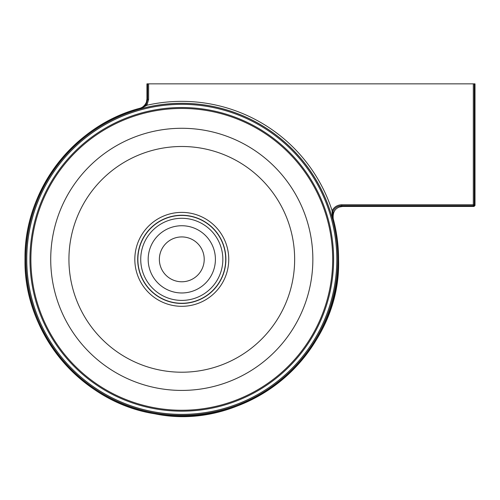 <?xml version="1.0" encoding="UTF-8"?>
<svg xmlns="http://www.w3.org/2000/svg" width="500" height="500" viewBox="0 0 500 500"><rect width="100%" height="100%" fill="white"/><g stroke="black" fill="none" stroke-linecap="round" stroke-linejoin="round"><path stroke-width="0.75" d="M204.213 259.35A22.425 22.425 0 0 0 181.788 236.925A22.425 22.425 0 0 0 159.362 259.35A22.425 22.425 0 0 0 181.788 281.775A22.425 22.425 0 0 0 204.213 259.35M215.406 259.35A33.619 33.619 0 0 0 181.788 225.738A33.619 33.619 0 0 0 148.175 259.35A33.619 33.619 0 0 0 181.788 292.969A33.619 33.619 0 0 0 215.406 259.35M148.631 83.856L148.631 99.438L146.925 105.244L140.512 108.856L139.806 108.287A9.75 9.75 127.2 0 0 146.944 98.894L146.944 83.856L475 83.856L475 205.475L474.025 206.45L342.631 206.45L339.25 207.056M146.494 101.831L146.944 98.894L147.656 99.438L147.656 83.856M474.025 206.45L473.312 205.738L341.712 205.738L342.638 206.45A9.75 9.75 -52.5 0 0 333.225 218.725L332.275 218.044L332.113 210.7C334.188 206.912 337.381 204.931 341.712 204.762L473.312 204.762L473.312 83.856M341.712 204.762L341.712 205.738C337.775 205.894 334.869 207.688 332.987 211.131L332.275 218.044A156.056 156.056 0 0 0 140.512 108.856L146.106 104.712L147.656 99.438L148.631 99.438M332.987 211.131L332.113 210.7A158 158 0 0 0 146.925 105.244L146.106 104.712M222.844 259.35A41.056 41.056 0 0 0 181.788 218.294A41.056 41.056 0 0 0 140.731 259.35A41.056 41.056 0 0 0 181.788 300.406A41.056 41.056 0 0 0 222.844 259.35M225.712 259.35A43.925 43.925 0 0 0 181.788 215.431A43.925 43.925 0 0 0 137.869 259.35A43.925 43.925 0 0 0 181.788 303.275A43.925 43.925 0 0 0 225.712 259.35M225.888 259.35A44.094 44.094 0 0 0 181.788 215.256A44.094 44.094 0 0 0 137.694 259.35A44.094 44.094 0 0 0 181.788 303.45A44.094 44.094 0 0 0 225.888 259.35M134.825 259.35A46.962 46.962 0 0 0 181.788 306.312A46.962 46.962 0 0 0 228.75 259.35A46.962 46.962 0 0 0 181.788 212.387A46.962 46.962 0 0 0 134.825 259.35M294.65 259.35A112.863 112.863 0 0 0 181.788 146.494A112.863 112.863 0 0 0 68.931 259.35A112.863 112.863 0 0 0 181.788 372.212A112.863 112.863 0 0 0 294.65 259.35M312.856 259.35A131.069 131.069 0 0 0 181.788 128.281A131.069 131.069 0 0 0 50.719 259.35A131.069 131.069 0 0 0 181.788 390.419A131.069 131.069 0 0 0 312.856 259.35M332.681 259.35A150.894 150.894 0 0 0 181.788 108.456A150.894 150.894 0 0 0 30.894 259.35A150.894 150.894 0 0 0 181.788 410.25A150.894 150.894 0 0 0 332.681 259.35M29.962 259.35A151.825 151.825 0 0 0 181.788 411.175A151.825 151.825 0 0 0 333.612 259.35A151.825 151.825 0 0 0 181.788 107.525A151.825 151.825 0 0 0 29.962 259.35M25.794 259.35A155.994 155.994 0 0 0 181.788 415.344A155.994 155.994 0 0 0 337.781 259.35A155.994 155.994 0 0 0 181.788 103.356A155.994 155.994 0 0 0 25.794 259.35M26.769 259.35A155.019 155.019 0 0 0 181.788 414.369A155.019 155.019 0 0 0 336.806 259.35A155.019 155.019 0 0 0 181.788 104.331A155.019 155.019 0 0 0 26.769 259.35M333.225 218.725C336.788 232.031 338.569 245.575 338.575 259.35C341.637 353.244 246.8 432.962 154.831 413.806C81.662 402.5 23.562 333.387 25 259.35C23.894 190.744 73.412 125.588 139.806 108.287A156.788 156.788 0 0 0 181.788 416.144A156.788 156.788 0 0 0 333.225 218.725C332.625 212.056 335.163 208.019 340.844 206.619M474.288 83.856L474.288 204.762L475 205.475M474.288 204.762L473.312 204.762L473.312 205.738A0.975 0.975 -45 0 0 474.288 204.762M139.806 108.287C145.306 106.9 147.262 100.35 146.806 100.531"/></g></svg>
